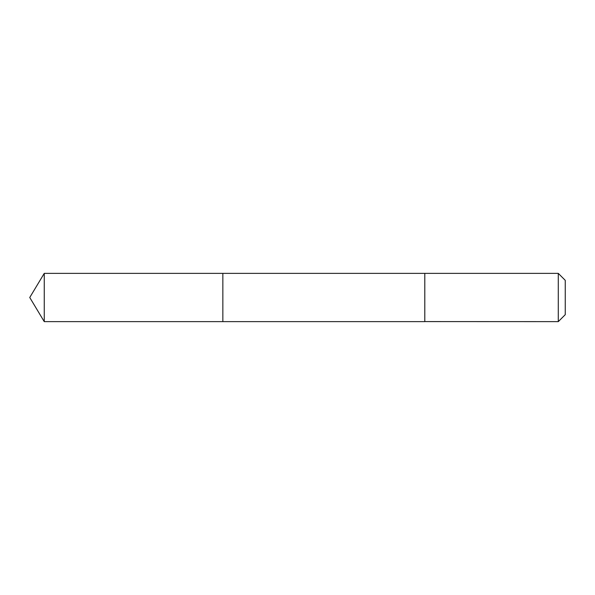 <?xml version="1.0" encoding="UTF-8"?>
<svg xmlns="http://www.w3.org/2000/svg" width="595" height="595" viewBox="0 0 595 595"><rect width="100%" height="100%" fill="white"/><g stroke="black" fill="none" stroke-linecap="round" stroke-linejoin="round"><path stroke-width="0.89" d="M222.85 321.635L222.85 273.365L44.253 273.365L44.253 321.635L222.85 321.635L222.85 273.365L424.793 273.365L424.793 321.635L44.253 321.635L29.75 297.5L44.253 321.635M424.793 321.59L558.281 321.635L558.281 273.365L424.793 273.365L424.793 321.59M558.281 273.365L565.25 280.327L565.25 314.673L558.281 321.635M29.75 297.5L44.253 273.365"/></g></svg>
